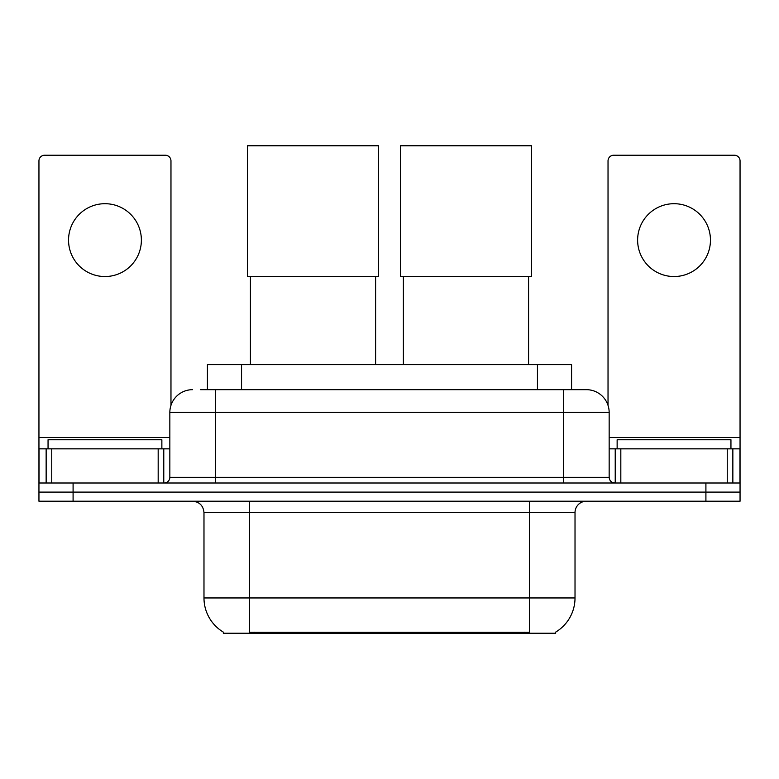 <?xml version="1.0" encoding="UTF-8"?>
<svg xmlns="http://www.w3.org/2000/svg" width="779" height="779" viewBox="0 0 779 779"><rect width="100%" height="100%" fill="white"/><g stroke="black" fill="none" stroke-linecap="round" stroke-linejoin="round"><path stroke-width="1.17" d="M207.418 389.675L207.418 364.63L571.582 364.63L571.582 389.675M555.67 632.12L555.67 633.239L223.33 633.239L223.33 632.12M223.67 632.314A39.836 39.836 0 0 1 203.981 597.951L249.504 597.951L249.504 632.314L529.496 632.314L529.496 597.951L575.019 597.951L575.019 512.592A11.383 11.383 0 0 1 586.402 501.209M203.981 597.951L203.981 512.592C203.309 505.678 199.512 501.88 192.598 501.209M555.33 632.314A39.836 39.836 0 0 0 575.019 597.951M73.09 501.209L740.05 501.209L740.05 492.104L38.95 492.104L38.95 501.209L73.09 501.209L73.09 492.104L38.95 492.104L38.95 448.85L51.755 448.85L51.755 482.999M201.089 389.675L586.402 389.675A22.766 22.766 0 0 1 609.159 412.432L609.159 477.313C609.499 480.77 611.398 482.659 614.855 482.999M200.573 389.675L215.364 389.675L215.364 412.432L169.841 412.432L169.841 477.313A5.687 5.687 0 0 1 164.145 482.999M192.598 389.675A22.766 22.766 0 0 0 169.841 412.432M705.91 501.209L705.91 492.104L740.05 492.104L740.05 448.85L740.05 482.999L38.95 482.999M705.91 482.999L705.91 492.104L73.09 492.104L73.09 482.999M609.159 412.432L563.636 412.432L563.636 389.675L586.402 389.675M161.866 448.85L161.866 439.746L48.055 439.746L48.055 448.85M104.961 203.699A36.418 36.418 0 0 0 68.542 240.117A36.418 36.418 0 0 0 104.961 276.535A36.418 36.418 0 0 0 141.379 240.117A36.418 36.418 0 0 0 104.961 203.699M158.176 482.999L158.176 448.85L51.755 448.85M170.971 405.323L170.971 160.902A5.687 5.687 0 0 0 165.284 155.216L44.637 155.216A5.687 5.687 0 0 0 38.95 160.902L38.95 448.85M158.176 448.85L169.841 448.85M730.945 448.85L730.945 439.746L617.134 439.746L617.134 448.85M250.419 276.652L250.419 364.63M375.614 276.652L375.614 364.63M247.576 145.761L378.458 145.761L378.458 276.652L247.576 276.652L247.576 145.761M403.386 276.652L403.386 364.63M528.581 276.652L528.581 364.63M400.542 145.761L531.424 145.761L531.424 276.652L400.542 276.652L400.542 145.761M674.039 203.699A36.418 36.418 0 0 0 637.621 240.117A36.418 36.418 0 0 0 674.039 276.535A36.418 36.418 0 0 0 710.458 240.117A36.418 36.418 0 0 0 674.039 203.699M727.245 482.999L727.245 448.85L620.824 448.85L620.824 482.999M727.245 448.85L740.05 448.85L740.05 160.902A5.687 5.687 0 0 0 734.363 155.216L613.716 155.216A5.687 5.687 0 0 0 608.029 160.902L608.029 405.323M609.159 448.85L620.824 448.85M524.939 633.239L524.939 632.12M254.061 633.239L254.061 632.12M241.558 389.675L241.558 364.63M537.442 389.675L537.442 364.63M529.496 501.209L529.496 512.592L203.981 512.592M575.019 512.592L529.496 512.592L529.496 597.951L249.504 597.951L249.504 501.209M215.364 482.999L215.364 477.313L609.159 477.313M169.841 477.313L215.364 477.313L215.364 412.432L563.636 412.432L563.636 482.999M169.841 437.477L38.95 437.477M163.775 448.85L163.775 482.999M39.038 448.85L39.038 482.999M46.146 482.999L46.146 448.85M740.05 437.477L609.159 437.477M739.962 482.999L739.962 448.85M732.854 448.85L732.854 482.999M615.225 482.999L615.225 448.85"/></g></svg>
